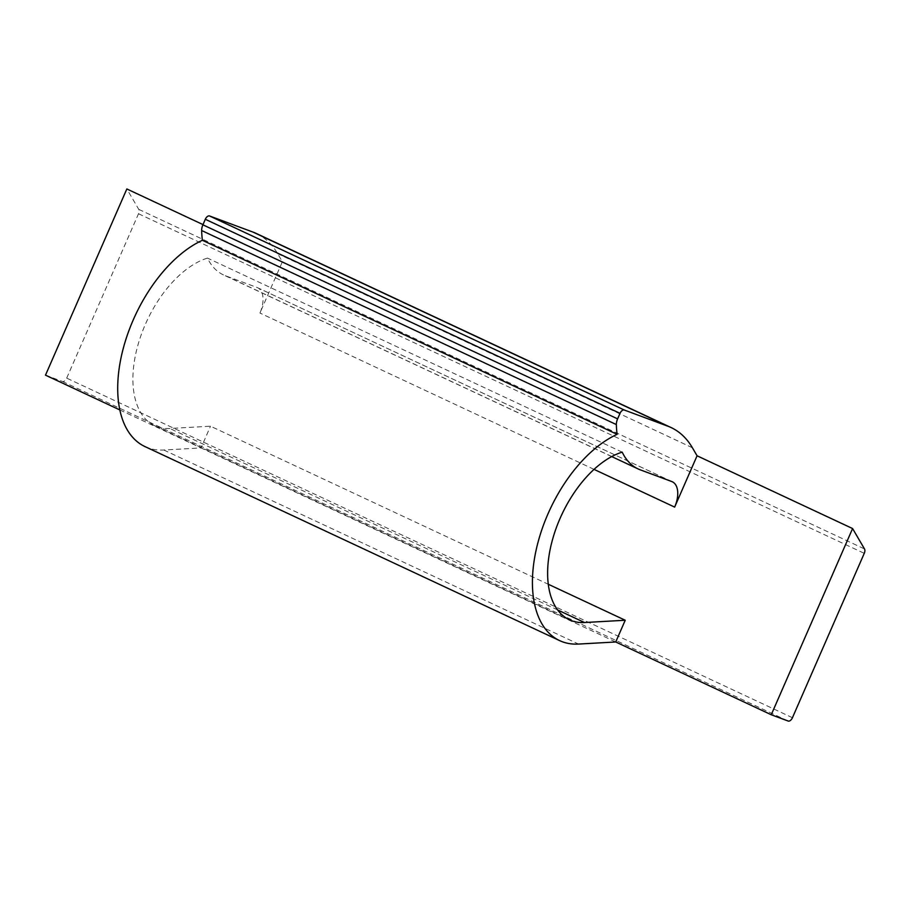 <?xml version="1.0" encoding="UTF-8"?>
<svg xmlns="http://www.w3.org/2000/svg" width="910" height="910" viewBox="0 0 910 910"><rect width="100%" height="100%" fill="white"/><g stroke="black" fill="none" stroke-linecap="round" stroke-linejoin="round"><path stroke-width="0.68" stroke-dasharray="4.55 3.41" d="M45.5 375.159L62.437 381.449A4.607 2.571 115.1 0 0 66.692 378.128L138.513 213.748A4.607 2.571 115.1 0 0 138.752 209.357L126.843 188.962M144.952 446.571A115.069 64.36 -64.9 0 0 163.823 450.018L201.019 447.925L615.729 641.982M256.404 233.517A138.093 77.236 -64.9 0 1 277.675 253.719L282.362 261.739L259.942 313.051A23.012 12.877 -64.9 0 0 257.598 287.719A23.012 12.877 -64.9 0 0 257.052 287.48L225.6 275.81A92.058 51.495 -64.9 0 1 223.416 274.888A92.058 51.495 -64.9 0 1 207.48 258.099A92.058 51.495 -64.9 0 0 139.298 340.476A92.058 51.495 -64.9 0 0 154.711 425.732A92.058 51.495 -64.9 0 0 169.806 428.485L210.506 426.198L548.298 584.254M119.847 409.944L201.019 447.925L210.506 426.198M622.19 452.145L207.48 258.099M202.987 224.599L282.362 261.739M163.823 450.018L578.544 644.064M692.396 447.765L277.675 253.719M594.025 469.367L259.942 313.051M671.762 481.538L257.052 287.48M225.6 275.81L640.321 469.856M557.637 609.95L169.806 428.485M62.437 381.449L788.185 721.038M792.439 717.717L66.692 378.128M138.513 213.748L864.261 553.337M138.752 209.357L864.5 548.946M672.319 481.765L257.598 287.719M611.702 456.581L223.416 274.888M569.421 619.778L154.711 425.732"/><path stroke-width="1.36" d="M119.847 409.944L45.5 375.159L126.843 188.962L202.987 224.599M559.661 640.629L144.952 446.571A115.069 64.36 -64.9 0 1 123.885 346.118A115.069 64.36 -64.9 0 1 202.407 240.286A92.058 51.495 -64.9 0 1 201.656 230.526A9.202 5.153 -64.9 0 1 202.896 224.827L205.307 219.287L620.029 413.333L617.606 418.873A9.202 5.153 -64.9 0 0 616.366 424.572A92.058 51.495 -64.9 0 0 617.128 434.332A115.069 64.36 -64.9 0 0 538.595 540.176A115.069 64.36 -64.9 0 0 559.661 640.629A115.069 64.36 -64.9 0 0 578.544 644.064L615.729 641.982L625.227 620.245L584.516 622.531A92.058 51.495 -64.9 0 1 569.421 619.778A92.058 51.495 -64.9 0 1 554.019 534.523A92.058 51.495 -64.9 0 1 622.19 452.145A92.058 51.495 -64.9 0 0 638.126 468.946L611.702 456.581M620.029 413.333A4.607 2.571 -64.9 0 1 624.283 410.023L667.826 426.187A138.093 77.236 -64.9 0 1 671.114 427.563A138.093 77.236 -64.9 0 1 692.396 447.765L697.071 455.785L674.651 507.097A23.012 12.877 -64.9 0 0 672.319 481.765A23.012 12.877 -64.9 0 0 671.762 481.538L640.321 469.856A92.058 51.495 -64.9 0 1 638.126 468.946M617.128 434.332L202.407 240.286M205.307 219.287A4.607 2.571 -64.9 0 1 209.573 215.977L253.117 232.141A138.093 77.236 -64.9 0 1 256.404 233.517L671.114 427.563M548.298 584.254L625.227 620.245M771.248 714.748L788.185 721.038A4.607 2.571 115.1 0 0 792.439 717.717L864.261 553.337A4.607 2.571 115.1 0 0 864.5 548.946L852.59 528.551L771.248 714.748L615.729 641.982M697.071 455.785L852.59 528.551M616.366 424.572L201.656 230.526M617.606 418.873L202.896 224.827M624.283 410.023L209.573 215.977M253.117 232.141L667.826 426.187M674.651 507.097L594.025 469.367M584.516 622.531L557.637 609.95"/></g></svg>
